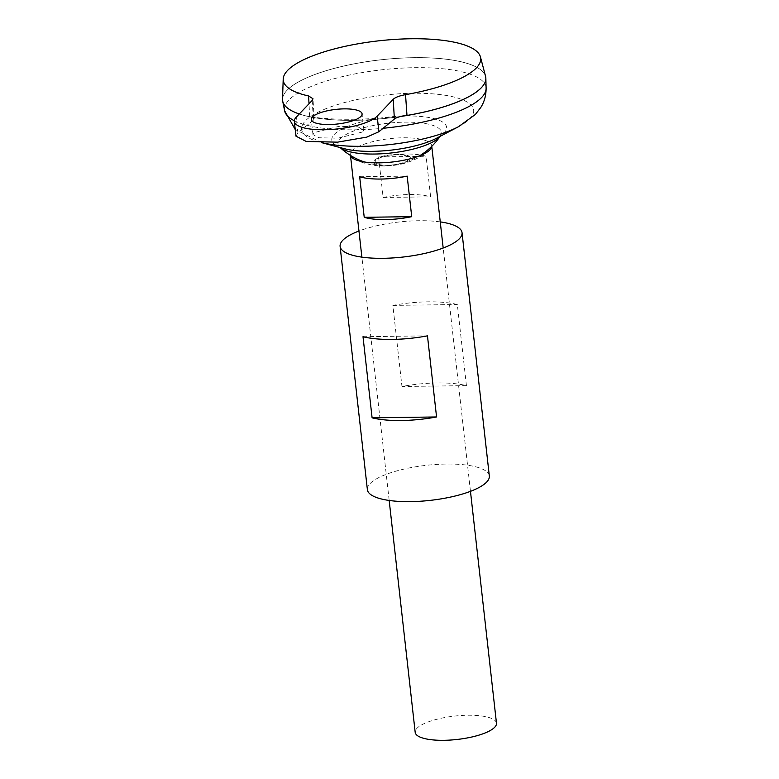 <?xml version="1.0" encoding="UTF-8"?>
<svg xmlns="http://www.w3.org/2000/svg" width="779" height="779" viewBox="0 0 779 779"><rect width="100%" height="100%" fill="white"/><g stroke="black" fill="none" stroke-linecap="round" stroke-linejoin="round"><path stroke-width="0.58" stroke-dasharray="3.9 2.92" d="M362.712 131.943L363.881 129.927L357.736 126.773L338.953 126.334L314.122 132.596L312.963 134.611L319.098 137.766L337.891 138.204L362.712 131.943M496.476 723.214A40.898 11.753 -6.4 0 0 461.226 715.502A40.898 11.753 -6.4 0 0 416.96 728.297A40.898 11.753 -6.4 0 0 415.188 732.338M431.722 146.364A40.898 11.753 -6.4 0 0 431.712 145.761A40.898 11.753 -6.4 0 0 396.453 138.049A40.898 11.753 -6.4 0 0 352.186 150.844A40.898 11.753 -6.4 0 0 350.414 154.875A40.898 11.753 -6.4 0 0 350.54 155.479M374.348 160.386A18.745 5.385 173.6 0 1 397.641 154.408A18.745 5.385 173.6 0 1 409.978 159.909A18.745 5.385 173.6 0 1 386.696 165.888A18.745 5.385 173.6 0 1 374.348 160.386M485.57 76.361A102.253 29.388 -6.4 0 0 395.528 58.444A102.253 29.388 -6.4 0 0 287.003 90.296A102.215 29.378 -6.4 0 0 282.602 100.413A102.215 29.378 -6.4 0 0 288.249 108.632M400.435 116.519A102.253 29.388 -6.4 0 1 299.272 113.997A102.215 29.378 -6.4 0 0 400.533 116.499M485.804 77.598A102.253 29.388 -6.4 0 0 397.631 58.337A102.253 29.388 -6.4 0 0 287.003 90.325A102.215 29.378 -6.4 0 0 282.602 100.374A102.215 29.378 -6.4 0 0 370.707 119.654A102.215 29.378 -6.4 0 0 481.334 87.676A102.215 29.378 -6.4 0 0 485.765 77.588A102.215 29.378 -6.4 0 0 397.66 58.347A102.215 29.378 -6.4 0 0 287.032 90.325A102.253 29.388 -6.4 0 0 282.573 100.394L282.602 100.374M440.047 136.393A52.047 14.957 -6.4 0 0 440.339 135.974A52.047 14.957 -6.4 0 0 404.885 122.157A52.047 14.957 -6.4 0 0 340.228 138.769A52.047 14.957 -6.4 0 0 339.829 147.25A52.047 14.957 -6.4 0 0 340.209 147.591M440.067 136.374A66.225 66.225 0 0 0 440.339 135.974L436.483 138.263A57.743 16.593 -6.4 0 0 444.079 132.917A57.743 16.593 -6.4 0 0 406.054 115.964A57.743 16.593 -6.4 0 0 334.308 134.397A57.743 16.593 -6.4 0 0 344.094 148.623L339.829 147.25A66.225 66.225 0 0 0 340.189 147.582M375.955 160.25A17.041 4.898 -6.4 0 0 387.173 165.255A17.041 4.898 -6.4 0 0 408.352 159.812A17.041 4.898 -6.4 0 0 397.124 154.807A17.041 4.898 -6.4 0 0 375.955 160.25M482.084 86.888A102.215 29.378 -6.4 0 0 485.765 77.618A102.215 29.378 -6.4 0 0 397.65 58.308A102.215 29.378 -6.4 0 0 287.032 90.296A102.253 29.388 -6.4 0 0 282.524 99.137M299.292 113.977A102.253 29.388 -6.4 0 0 400.747 116.441M312.233 100.403L313.392 120.112L314.18 118.807L309.662 116.577C332.243 120.618 373.657 120.054 406.979 115.263M309.662 116.577L309.01 103.782M359.674 176.755L407.174 176.122M378.584 156.92L426.084 156.277A40.898 11.753 -6.4 0 0 378.584 156.92L383.132 197.477L430.631 196.834L426.084 156.277M383.132 197.477A40.898 11.753 173.6 0 1 430.631 196.834M313.392 120.112L297.929 132.81L295.981 136.179M489.329 475.998A61.356 17.635 -6.4 0 0 436.444 464.43A61.356 17.635 -6.4 0 0 370.054 483.623A61.356 17.635 -6.4 0 0 367.386 489.67M440.252 221.898A61.356 17.635 -6.4 0 0 358.953 231.012M466.426 385.634L457.331 304.531A61.356 17.635 -6.4 0 0 392.859 305.397L401.964 386.501A61.356 17.635 173.6 0 1 466.426 385.634L401.964 386.501M363.004 336.723L427.467 335.846M392.859 305.397L457.331 304.531M486.106 88.163A101.416 29.144 -6.4 0 0 399.87 68.24A101.416 29.144 -6.4 0 0 288.892 100.043A101.416 29.144 -6.4 0 0 284.608 110.764M294.326 120.755A101.416 29.144 -6.4 0 0 383.102 128.282M458.519 126.695A86.547 24.87 -6.4 0 0 469.893 118.681A86.547 24.87 -6.4 0 0 412.909 93.276A86.547 24.87 -6.4 0 0 305.387 120.901A86.547 24.87 -6.4 0 0 320.052 142.226A86.547 24.87 -6.4 0 0 322.078 142.732M297.929 132.81L296.176 117.24M363.881 129.927L362.079 113.851M389.179 500.459L361.884 257.138M350.482 155.44L350.414 154.875M321.97 142.732L295.241 129.548M364.572 162.013A66.225 66.225 0 0 0 419.482 155.849M354.63 159.315C364.406 163.95 374.67 166.19 385.41 166.024L399.968 164.398C410.514 162.188 420.047 157.728 428.586 151.019M470.467 491.335L443.183 248.014M431.77 146.316L431.712 145.761M312.963 134.611L311.269 119.547M314.18 118.807L312.992 98.758"/><path stroke-width="1.17" d="M312.379 117.025A25.561 7.352 173.6 0 1 340.043 109.031A25.561 7.352 173.6 0 1 362.079 113.851A25.561 7.352 173.6 0 1 360.969 116.373A25.561 7.352 173.6 0 1 333.305 124.367A25.561 7.352 173.6 0 1 311.269 119.547A25.561 7.352 173.6 0 1 312.379 117.025M407.174 176.122L411.721 216.669A40.898 11.753 173.6 0 1 364.221 217.312L359.674 176.755A40.898 11.753 -6.4 0 0 407.174 176.122M389.179 500.459L415.188 732.338A40.898 11.753 -6.4 0 0 450.447 740.05A40.898 11.753 -6.4 0 0 494.704 727.255A40.898 11.753 -6.4 0 0 496.476 723.214L470.467 491.335M350.54 155.479A40.898 11.753 -6.4 0 0 354.63 159.315A40.898 11.753 -6.4 0 0 392.373 162.003A40.898 11.753 -6.4 0 0 428.586 151.019A40.898 11.753 -6.4 0 0 429.94 149.792A40.898 11.753 -6.4 0 0 431.722 146.364M288.249 108.632A102.215 29.378 -6.4 0 0 299.282 113.987A102.253 29.388 -6.4 0 1 282.68 101.124A102.253 29.388 -6.4 0 1 282.573 100.394M400.533 116.499A102.215 29.378 -6.4 0 0 481.334 87.706A102.215 29.378 -6.4 0 0 482.084 86.888M400.435 116.519A102.253 29.388 -6.4 0 0 481.373 87.706A102.253 29.388 -6.4 0 0 485.57 76.361L480.448 56.935A99.332 28.55 -6.4 0 0 392.986 39.525A99.332 28.55 -6.4 0 0 287.558 70.461A99.332 28.55 -6.4 0 0 283.205 79.059A99.332 28.55 -6.4 0 0 308.611 95.963L312.992 98.758L312.233 100.403L296.176 117.24A42.602 12.25 173.6 0 0 294.335 121.446A42.602 12.25 173.6 0 0 331.056 129.48A42.602 12.25 173.6 0 0 377.163 116.149L393.22 99.313C395.274 97.346 399.384 95.788 405.528 94.648A99.332 28.55 -6.4 0 0 476.368 67.919A99.332 28.55 -6.4 0 0 480.448 56.935M340.209 147.591A52.047 14.957 -6.4 0 0 374.495 154.038A52.047 14.957 -6.4 0 0 439.152 137.435A52.047 14.957 -6.4 0 0 440.047 136.393M283.205 79.059L282.524 99.137A102.253 29.388 -6.4 0 0 299.292 113.977M400.747 116.441A102.253 29.388 -6.4 0 0 481.364 87.676A102.253 29.388 -6.4 0 0 485.853 78.338A102.253 29.388 -6.4 0 0 485.804 77.598M405.528 94.648L406.979 115.263C400.718 116.178 396.521 117.425 394.378 119.021L393.22 99.313M309.01 103.782L308.611 95.963M364.221 217.312L411.721 216.669M294.335 121.446L295.981 136.179L306.215 141.437L337.531 142.158L366.841 137.104L378.915 131.719L394.378 119.021M372.099 417.826L363.004 336.723A61.356 17.635 -6.4 0 0 427.467 335.846L436.561 416.96A61.356 17.635 173.6 0 1 372.099 417.826L436.561 416.96M358.953 231.012A61.356 17.635 -6.4 0 0 342.76 240.302A61.356 17.635 -6.4 0 0 340.102 246.359L367.386 489.67A61.356 17.635 -6.4 0 0 420.271 501.248A61.356 17.635 -6.4 0 0 486.671 482.055A61.356 17.635 -6.4 0 0 489.329 475.998L462.035 232.678A61.356 17.635 -6.4 0 0 440.252 221.898M340.102 246.359A61.356 17.635 -6.4 0 0 392.986 257.927A61.356 17.635 -6.4 0 0 459.376 238.734A61.356 17.635 -6.4 0 0 462.035 232.678M295.241 129.548L284.608 110.764A101.416 29.144 -6.4 0 0 294.326 120.755M383.102 128.282A101.416 29.144 -6.4 0 0 481.665 97.453A101.416 29.144 -6.4 0 0 486.106 88.163L485.853 78.338M322.078 142.732A86.547 24.87 -6.4 0 0 458.519 126.695L475.336 114.494L480.779 107.473C484.363 101.806 486.135 95.369 486.106 88.163M321.97 142.732L344.094 148.623A57.743 16.593 -6.4 0 0 436.483 138.263L458.519 126.695M378.915 131.719L377.163 116.149M361.884 257.138L350.482 155.44M284.608 110.764L282.68 101.124M340.189 147.582A66.225 66.225 0 0 0 364.572 162.013M419.482 155.849A66.225 66.225 0 0 0 440.067 136.374M443.183 248.014L431.77 146.316"/></g></svg>
